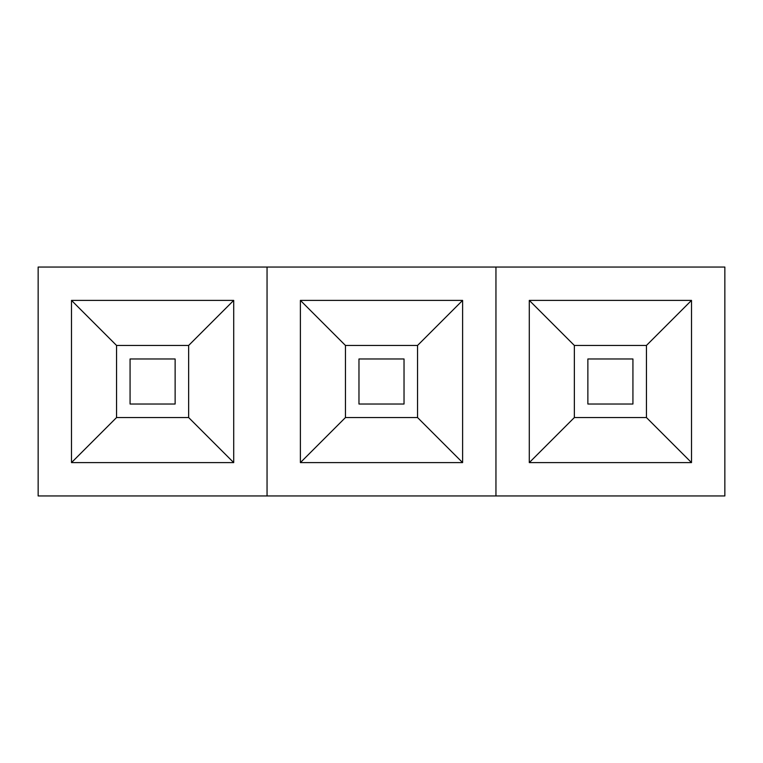 <?xml version="1.0" encoding="UTF-8"?>
<svg xmlns="http://www.w3.org/2000/svg" width="763" height="763" viewBox="0 0 763 763"><rect width="100%" height="100%" fill="white"/><g stroke="black" fill="none" stroke-linecap="round" stroke-linejoin="round"><path stroke-width="1.14" d="M233.707 300.393L233.707 462.607L71.493 462.607L71.493 300.393L233.707 300.393L188.652 345.448L116.548 345.448L71.493 300.393M38.15 495.95L38.15 267.05L724.85 267.05L724.85 495.95L495.95 495.95L495.95 267.05L495.95 495.95L267.05 495.95L267.05 267.05L267.05 495.95L38.15 495.95M71.493 462.607L116.548 417.552L116.548 345.448M233.707 462.607L188.652 417.552L188.652 345.448M116.548 417.552L188.652 417.552M462.607 300.393L462.607 462.607L300.393 462.607L300.393 300.393L462.607 300.393L417.552 345.448L345.448 345.448L300.393 300.393M300.393 462.607L345.448 417.552L345.448 345.448M462.607 462.607L417.552 417.552L417.552 345.448M345.448 417.552L417.552 417.552M691.507 300.393L691.507 462.607L529.293 462.607L529.293 300.393L691.507 300.393L646.452 345.448L574.348 345.448L529.293 300.393M529.293 462.607L574.348 417.552L574.348 345.448M691.507 462.607L646.452 417.552L646.452 345.448M574.348 417.552L646.452 417.552M130.072 358.972L175.128 358.972L175.128 404.028L130.072 404.028L130.072 358.972M358.972 358.972L404.028 358.972L404.028 404.028L358.972 404.028L358.972 358.972M587.872 358.972L632.928 358.972L632.928 404.028L587.872 404.028L587.872 358.972"/></g></svg>
